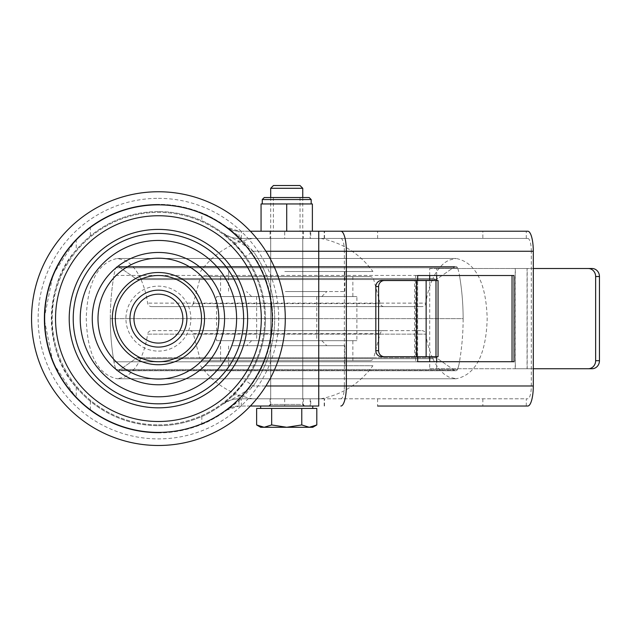 <?xml version="1.0" encoding="UTF-8"?>
<svg xmlns="http://www.w3.org/2000/svg" width="631" height="631" viewBox="0 0 631 631"><rect width="100%" height="100%" fill="white"/><g stroke="black" fill="none" stroke-linecap="round" stroke-linejoin="round"><path stroke-width="0.47" stroke-dasharray="3.15 2.37" d="M303.353 398.808L270.076 398.808L303.353 398.808L303.353 406.025L270.076 406.025L303.353 406.025M270.076 398.808L270.076 406.025M303.353 231.214L270.076 231.214L303.353 231.214L303.353 238.431L270.076 238.431L303.353 238.431M270.076 231.214L270.076 238.431M158.42 294.164A24.459 24.459 0 0 1 182.872 318.623A24.459 24.459 0 0 1 158.42 343.083A24.459 24.459 0 0 1 133.961 318.623A24.459 24.459 0 0 1 158.42 294.164A24.459 24.459 0 0 0 133.961 318.623A24.459 24.459 0 0 0 158.42 343.083M158.42 361.721A43.097 43.097 0 0 0 201.518 318.623A43.097 43.097 0 0 0 158.42 275.518A43.097 43.097 0 0 0 115.315 318.623A43.097 43.097 0 0 0 158.42 361.721M158.42 198.339A120.284 120.284 0 0 1 278.697 318.623A120.284 120.284 0 0 1 158.42 438.9A120.284 120.284 0 0 1 38.136 318.623A120.284 120.284 0 0 1 158.42 198.339M158.42 425.673C173.525 425.633 187.991 422.573 201.817 416.476C207.134 414.393 214.075 410.324 222.648 404.266L232.618 395.787L245.672 380.635A107.049 107.049 0 0 0 245.672 256.604L232.618 241.452L222.648 232.981C214.114 226.947 207.173 222.869 201.817 220.763C187.991 214.674 173.525 211.606 158.42 211.574A107.049 107.049 0 0 1 265.47 318.623A107.049 107.049 0 0 1 158.42 425.673A107.049 107.049 0 0 1 51.371 318.623A107.049 107.049 0 0 1 158.42 211.574A107.049 107.049 0 0 1 265.47 318.623A107.049 107.049 0 0 1 158.42 425.673C132.904 425.389 110.22 417.249 90.351 401.245C86.384 398.145 81.675 393.468 76.225 387.205C43.681 352.997 43.681 284.242 76.225 250.034C81.667 243.779 86.376 239.102 90.351 236.002C110.22 219.998 132.904 211.85 158.42 211.574M232.618 241.452A9.22 5.655 -46.1 0 0 239.007 241.689L239.007 238.431A27.267 27.267 0 0 1 222.648 232.981A27.267 27.267 0 0 0 239.007 238.431L527.768 238.431L239.007 238.431C232.736 238.313 227.278 236.491 222.648 232.981L239.007 241.689L253.189 251.264L251.556 252.424L237.619 236.254L226.979 227.207L239.007 236.302L253.189 251.264L245.672 256.604M265.927 251.264L253.189 251.264A116.27 116.27 0 0 1 253.189 385.983L251.556 384.815A114.266 114.266 0 0 0 251.556 252.424A114.266 114.266 0 0 1 272.687 318.623M201.817 416.476L201.817 424.324C187.912 430.003 173.438 432.858 158.42 432.89A114.266 114.266 0 0 1 44.154 318.623A114.266 114.266 0 0 1 158.42 204.357A114.266 114.266 0 0 1 272.687 318.623A114.266 114.266 0 0 1 158.42 432.89C133.322 432.669 110.638 425.176 90.351 410.402C86.581 407.76 81.872 403.627 76.225 398.003L53.114 362.983L44.154 318.623L53.114 274.264L76.225 239.244C81.841 233.644 86.55 229.51 90.351 226.845C110.638 212.071 133.322 204.578 158.42 204.357C173.438 204.389 187.912 207.236 201.817 212.915L201.817 220.763M158.42 424.868A106.253 106.253 0 0 0 264.665 318.623A106.253 106.253 0 0 0 158.42 212.371A106.253 106.253 0 0 0 52.168 318.623A106.253 106.253 0 0 0 158.42 424.868A106.253 106.253 0 0 0 264.665 318.623A106.253 106.253 0 0 0 158.42 212.371A106.253 106.253 0 0 0 52.168 318.623A106.253 106.253 0 0 0 158.42 424.868M201.817 424.324C208.183 422.084 216.567 417.32 226.979 410.04L237.619 400.993L251.556 384.815M241.326 238.431L241.326 231.214L239.007 231.214L226.979 227.207C216.543 219.911 208.151 215.147 201.817 212.915M381.613 356.712L438.056 356.712M417.635 356.712L417.635 280.535L438.056 280.535M417.635 280.535L417.533 356.712M416.965 356.712L416.965 280.535L417.533 280.535M416.965 280.535L414.567 280.535L414.567 356.712M381.613 280.535L414.567 280.535M324.2 238.431L324.2 231.214L310.736 231.214L310.736 238.431M377.622 238.431L377.622 231.214L482.857 231.214L482.857 238.431M232.618 395.787A9.22 5.655 46.1 0 1 239.007 395.55L222.648 404.266C227.255 400.764 232.705 398.942 239.007 398.808L239.007 395.55L253.189 385.983L318.742 385.983L318.742 251.264L253.189 251.264A116.27 116.27 0 0 1 253.189 385.983L239.007 400.937L226.979 410.04L239.007 406.025L318.742 406.025M310.736 398.808L527.768 398.808L239.007 398.808L324.515 398.808L310.736 398.808L310.736 406.025M377.622 398.808L377.622 406.025L527.768 406.025M526.286 238.431L526.286 231.214L482.857 231.214M241.326 231.214L284.684 231.214L284.684 238.431M324.2 231.214L284.684 231.214M531.31 385.983L531.31 251.264L344.376 251.264L344.376 385.983L531.31 385.983A12.833 3.534 90 0 1 527.768 398.808M527.768 238.431A12.833 3.534 90 0 1 531.31 251.264M526.286 231.214L527.768 231.214M250.373 406.025L239.007 406.025A20.05 20.05 0 0 0 226.979 410.04A20.05 20.05 0 0 1 239.007 406.025L239.007 400.937A2.003 1.23 46.1 0 0 237.619 400.993M237.619 236.254A2.003 1.23 -46.1 0 0 239.007 236.302L239.007 231.214A20.05 20.05 0 0 1 226.979 227.207A20.05 20.05 0 0 0 239.007 231.214L250.373 231.214M318.742 231.214L310.736 231.214M514.028 361.721L415.687 361.721L415.687 275.518L514.028 275.518M239.007 398.808A27.267 27.267 0 0 0 222.648 404.266A27.267 27.267 0 0 1 239.007 398.808M265.927 385.983L253.189 385.983L245.672 380.635A107.049 107.049 0 0 0 265.47 318.623M415.687 361.721L417.675 361.721M415.687 275.518L417.675 275.518M429.703 356.712L429.703 280.535M429.703 275.518L429.703 268.506L515.338 268.506L515.338 368.741L592.036 368.741M436.699 275.518L436.699 268.506L429.703 268.506M533.298 368.741L429.703 368.741L429.703 361.721M436.699 368.741L436.699 361.721M429.703 368.741L515.338 368.741M527.185 368.741L527.185 268.506L592.036 268.506M533.298 268.506L527.066 268.506L527.066 368.741M515.212 368.741L515.212 268.506L436.699 268.506M527.185 268.506L515.338 268.506M515.212 268.506L527.066 268.506M421.871 330.652A4.007 4.007 0 0 1 425.846 334.122A89.847 89.847 0 0 0 432.858 358.716L140.579 358.716L432.858 358.716L436.329 357.714L137.108 357.714L118.967 370.381L454.47 370.381L118.967 370.381A2.003 2.003 0 0 1 117.816 370.744A2.003 2.003 0 0 0 118.967 370.381L137.108 357.714L436.329 357.714L454.47 370.381A2.003 2.003 0 0 0 455.621 370.744A2.003 2.003 0 0 1 454.47 370.381L436.329 357.714L137.108 357.714L436.329 357.714L432.945 358.692L140.492 358.692L137.108 357.714L140.579 358.716A89.847 89.847 0 0 0 147.591 334.122L425.846 334.122L147.591 334.122A4.007 4.007 0 0 1 151.566 330.652L421.871 330.652L151.566 330.652M140.492 358.692L432.945 358.692C435.611 364.915 439.515 370.184 444.642 374.514L448.799 377.07L456.118 378.766L286.719 378.766L456.118 378.766C481.918 373.623 486.517 340.764 487.187 318.623C486.517 296.475 481.918 263.624 456.118 258.481L117.319 258.481L456.118 258.481L448.799 260.169L444.642 262.733C439.515 267.055 435.611 272.332 432.945 278.555L286.719 278.555L432.945 278.555L436.329 279.533L137.108 279.533L436.329 279.533L454.47 266.858L118.967 266.858L454.47 266.858A2.003 2.003 0 0 1 455.621 266.503A2.003 2.003 0 0 0 454.47 266.858L436.329 279.533L137.108 279.533L118.967 266.858A2.003 2.003 0 0 0 117.816 266.503A2.003 2.003 0 0 1 118.967 266.858L137.108 279.533L436.329 279.533L432.858 278.531A89.847 89.847 0 0 0 425.846 303.125L147.591 303.125L425.846 303.125A4.007 4.007 0 0 1 421.871 306.595L151.566 306.595A4.007 4.007 0 0 1 147.591 303.125A89.847 89.847 0 0 0 140.579 278.531L432.858 278.531L140.579 278.531L137.108 279.533L140.492 278.555L286.719 278.555L140.492 278.555C137.818 272.332 133.922 267.055 128.795 262.733L124.638 260.169L117.319 258.481C91.519 263.624 86.92 296.475 86.25 318.623C86.92 340.764 91.519 373.623 117.319 378.766L286.719 378.766L117.319 378.766L124.638 377.07L128.795 374.514C133.922 370.184 137.818 364.915 140.492 358.692M457.491 267.789A2.003 2.003 0 0 0 455.621 266.503L117.816 266.503A2.003 2.003 0 0 0 115.946 267.789A2.003 2.003 0 0 1 117.816 266.503L455.621 266.503A2.003 2.003 0 0 1 457.491 267.789L115.946 267.789L457.491 267.789A35.123 35.123 0 0 1 459.471 275.439L113.966 275.439A35.123 35.123 0 0 1 115.946 267.789A35.123 35.123 0 0 0 113.966 275.439L459.471 275.439A35.123 35.123 0 0 0 457.491 267.789M110.307 318.623A256.62 256.62 0 0 1 113.966 275.439A256.62 256.62 0 0 0 113.966 361.8L459.471 361.8A35.123 35.123 0 0 1 457.491 369.458A2.003 2.003 0 0 1 455.621 370.744A2.003 2.003 0 0 0 457.491 369.458L115.946 369.458A2.003 2.003 0 0 0 117.816 370.744L455.621 370.744L117.816 370.744A2.003 2.003 0 0 1 115.946 369.458L457.491 369.458A35.123 35.123 0 0 0 459.471 361.8L113.966 361.8A35.123 35.123 0 0 0 115.946 369.458A35.123 35.123 0 0 1 113.966 361.8L459.471 361.8L113.966 361.8A256.62 256.62 0 0 1 110.307 318.623L463.13 318.623A256.62 256.62 0 0 0 459.471 275.439A256.62 256.62 0 0 1 459.471 361.8A256.62 256.62 0 0 0 463.13 318.623L110.307 318.623M189.418 330.652A4.007 4.007 0 0 1 193.291 333.625L380.146 333.625L193.291 333.625L199.719 357.745L373.71 357.745L380.146 333.625A4.007 4.007 0 0 1 384.019 330.652L189.418 330.652L384.019 330.652M369.837 360.719L203.6 360.719A4.007 4.007 0 0 1 199.719 357.745L373.71 357.745A4.007 4.007 0 0 1 369.837 360.719L203.6 360.719M220.566 360.719L352.871 360.719L220.566 360.719L220.566 340.677L352.871 340.677L220.566 340.677M352.871 360.719L352.871 340.677M151.566 306.595L421.871 306.595M189.418 306.595L384.019 306.595L189.418 306.595A4.007 4.007 0 0 0 193.291 303.614L380.146 303.614L193.291 303.614L199.719 279.501L373.71 279.501L380.146 303.614A4.007 4.007 0 0 0 384.019 306.595M203.6 276.52L369.837 276.52A4.007 4.007 0 0 1 373.71 279.501L199.719 279.501A4.007 4.007 0 0 1 203.6 276.52L369.837 276.52M220.566 276.52L352.871 276.52L220.566 276.52L220.566 296.57L352.871 296.57L220.566 296.57M352.871 276.52L352.871 296.57M356.886 296.57L216.551 296.57L356.886 296.57L356.886 340.677L216.551 340.677L216.551 296.57M216.551 340.677L356.886 340.677M285.922 296.57L321.802 296.57L285.922 296.57M285.811 291.561L326.811 291.561L285.811 291.561M286.04 296.57L316.786 296.57L286.04 296.57M286.04 318.623L316.786 318.623L286.04 318.623M287.081 318.623L270.683 318.623L287.081 318.623M287.081 238.431L270.683 238.431L287.081 238.431M285.946 238.431L320.8 238.431L285.946 238.431M284.77 271.511L372.921 271.511L284.77 271.511M285.401 271.511L344.857 271.511L285.401 271.511M285.401 291.561L344.857 291.561L285.401 291.561M253.37 340.677L321.802 340.677L253.37 340.677M248.606 345.685L326.811 345.685L248.606 345.685M258.134 340.677L316.786 340.677L258.134 340.677M258.134 318.623L316.786 318.623L258.134 318.623M301.965 318.623L270.683 318.623L301.965 318.623M301.965 398.808L270.683 398.808L301.965 398.808M254.325 398.808L320.8 398.808L254.325 398.808M204.783 365.735L372.921 365.735L204.783 365.735M231.459 365.735L344.857 365.735L231.459 365.735M231.459 345.685L344.857 345.685L231.459 345.685M271.44 406.025L304.363 406.025L271.44 406.025M264.152 406.025L312.779 406.025L264.152 406.025M316.809 408.431L256.628 408.431M273.452 185.514L299.985 185.514M270.683 188.283L302.754 188.283M309.285 408.431L286.719 408.431L309.285 408.431M286.719 408.431L264.152 408.431L286.719 408.431M312.779 427.274L260.658 427.274M260.327 426.643L264.152 427.274L271.669 424.947L286.719 427.274L301.768 424.947L309.285 427.274L316.809 424.947M271.669 408.431L271.669 424.947M301.768 408.431L301.768 424.947M286.719 231.214L312.377 231.214L261.06 231.214L286.719 231.214L286.719 203.955L261.06 203.955L261.06 231.214M309.174 197.535L264.263 197.535M312.377 231.214L312.377 203.955L286.719 203.955M158.42 351.096A32.473 32.473 0 0 0 190.893 318.623A32.473 32.473 0 0 0 158.42 286.143A32.473 32.473 0 0 0 125.94 318.623A32.473 32.473 0 0 0 158.42 351.096M482.857 398.808L482.857 406.025M526.286 406.025L526.286 398.808M76.225 387.205L76.225 398.003M76.225 239.244L76.225 250.034M90.351 226.845L90.351 236.002M90.351 401.245L90.351 410.402M284.684 398.808L284.684 406.025M324.2 406.025L324.2 398.808M241.326 406.025L241.326 398.808M158.42 432.89A114.266 114.266 0 0 1 44.154 318.623A114.266 114.266 0 0 1 158.42 204.357M340.843 238.431A12.833 3.534 -90 0 1 344.376 251.264L318.742 251.264L318.742 238.431M318.742 398.808L318.742 385.983L344.376 385.983A12.833 3.534 -90 0 1 340.843 398.808M300.608 404.424L270.683 404.424L300.608 404.424M262.259 199.546L311.178 199.546M310.152 398.808L310.152 406.025M324.515 406.025L324.515 398.808M324.515 238.431L324.515 231.214M226.979 227.207L231.711 230.962M231.711 406.285L226.979 410.04M310.152 231.214L310.152 238.431M251.635 296.57L246.626 291.561M256.651 296.57L256.651 340.677M302.754 238.431L302.754 398.808M252.637 238.431C230.978 242.698 213.601 253.725 200.516 271.511M228.58 271.511L228.58 291.561M344.857 271.511L344.857 291.561M320.8 238.431C342.459 242.698 359.836 253.725 372.921 271.511M270.683 238.431L270.683 398.808M316.786 296.57L316.786 340.677M321.802 296.57L326.811 291.561M321.802 340.677L326.811 345.685M320.8 398.808C342.459 394.541 359.836 383.522 372.921 365.735M344.857 365.735L344.857 345.685M228.58 365.735L228.58 345.685M252.637 398.808C230.978 394.541 213.601 383.522 200.516 365.735M251.635 340.677L246.626 345.685M270.683 197.535L270.683 404.424M302.754 197.535L302.754 404.424M300.04 197.535L300.04 231.214M273.397 197.535L273.397 231.214"/><path stroke-width="0.95" d="M158.42 347.089A28.466 28.466 0 0 1 129.954 318.623A28.466 28.466 0 0 1 158.42 290.157A28.466 28.466 0 0 1 186.886 318.623A28.466 28.466 0 0 1 158.42 347.089M158.42 294.164A24.459 24.459 0 0 0 133.961 318.623A24.459 24.459 0 0 0 158.42 343.083A24.459 24.459 0 0 0 182.872 318.623A24.459 24.459 0 0 0 158.42 294.164M158.42 396.804A78.181 78.181 0 0 0 236.601 318.623A78.181 78.181 0 0 0 158.42 240.443A78.181 78.181 0 0 0 80.232 318.623A78.181 78.181 0 0 0 158.42 396.804M158.42 364.726A46.11 46.11 0 0 0 204.523 318.623A46.11 46.11 0 0 0 158.42 272.513A46.11 46.11 0 0 0 112.31 318.623A46.11 46.11 0 0 0 158.42 364.726M158.42 403.824A85.201 85.201 0 0 0 243.621 318.623A85.201 85.201 0 0 0 158.42 233.423A85.201 85.201 0 0 0 73.22 318.623A85.201 85.201 0 0 0 158.42 403.824M158.42 361.721A43.097 43.097 0 0 0 201.518 318.623A43.097 43.097 0 0 0 158.42 275.518A43.097 43.097 0 0 0 115.315 318.623A43.097 43.097 0 0 0 158.42 361.721M158.42 445.486A126.87 126.87 0 0 0 285.283 318.623A126.87 126.87 0 0 0 158.42 191.753A126.87 126.87 0 0 0 31.55 318.623A126.87 126.87 0 0 0 158.42 445.486M435.989 356.712L435.989 280.535L438.056 280.535L438.056 356.712L381.613 356.712A6.01 5.782 -90 0 1 375.831 350.694L375.831 286.545A6.01 5.782 -90 0 1 381.613 280.535L384.374 280.535A6.01 5.782 90 0 0 378.592 286.545L375.831 286.545M416.531 356.712L416.531 280.535L384.374 280.535M416.531 280.535L426.138 280.535L426.138 356.712M435.989 280.535L426.138 280.535M250.373 231.214L527.768 231.214A20.05 5.529 90 0 1 533.298 251.264L346.364 251.264L346.364 385.983L533.298 385.983A20.05 5.529 90 0 1 527.768 406.025L377.622 406.025M533.298 385.983L533.298 251.264M417.675 356.712L417.675 361.721L514.028 361.721L514.028 275.518L417.675 275.518L417.675 280.535M265.927 385.983L318.742 385.983L318.742 406.025L250.373 406.025M377.622 231.214L318.742 231.214L318.742 251.264L265.927 251.264M512.033 275.518L512.033 361.721M375.831 350.694L378.592 350.694L378.592 286.545M378.592 350.694A6.01 5.782 90 0 0 384.374 356.712M429.703 280.535L429.703 275.518M436.699 280.535L436.699 275.518M429.703 361.721L429.703 356.712M436.699 361.721L436.699 356.712M588.226 268.506L592.036 268.506A8.022 7.414 90 0 1 599.45 276.52L595.64 276.52A8.022 7.414 -90 0 0 588.226 268.506L533.298 268.506M599.45 360.719A8.022 7.414 90 0 1 592.036 368.741L588.226 368.741A8.022 7.414 -90 0 0 595.64 360.719L599.45 360.719L599.45 276.52M595.64 360.719L595.64 276.52M588.226 368.741L533.298 368.741M270.683 188.283L302.754 188.283L299.985 185.514L273.452 185.514L270.683 188.283L270.683 197.535M260.327 426.643L256.628 424.947L260.658 427.274L264.152 427.274L256.628 424.947L256.628 408.431L316.809 408.431L316.809 424.947L309.285 427.274L312.779 427.274L316.809 424.947M309.285 427.274L286.719 427.274L271.669 424.947L264.152 427.274L286.719 427.274L301.768 424.947L309.285 427.274M301.768 408.431L301.768 424.947M271.669 408.431L271.669 424.947M264.263 197.535L309.174 197.535L311.178 199.546L262.259 199.546L264.263 197.535M261.06 231.214L261.06 203.955L312.377 203.955L312.377 231.214M286.719 231.214L286.719 203.955M158.42 384.776A66.152 66.152 0 0 0 224.573 318.623A66.152 66.152 0 0 0 158.42 252.463A66.152 66.152 0 0 0 92.26 318.623A66.152 66.152 0 0 0 158.42 384.776M158.42 258.197A60.426 60.426 0 0 1 218.839 318.623A60.426 60.426 0 0 1 158.42 379.05A60.426 60.426 0 0 1 97.994 318.623A60.426 60.426 0 0 1 158.42 258.197M158.42 229.416A89.208 89.208 0 0 1 247.628 318.623A89.208 89.208 0 0 1 158.42 407.831A89.208 89.208 0 0 1 69.213 318.623A89.208 89.208 0 0 1 158.42 229.416M158.42 204.846A113.777 113.777 0 0 1 272.198 318.623A113.777 113.777 0 0 1 158.42 432.401A113.777 113.777 0 0 1 44.643 318.623A113.777 113.777 0 0 1 158.42 204.846M158.42 421.5A102.877 102.877 0 0 0 261.297 318.623A102.877 102.877 0 0 0 158.42 215.747A102.877 102.877 0 0 0 55.544 318.623A102.877 102.877 0 0 0 158.42 421.5M340.843 406.025A20.05 5.529 -90 0 0 346.364 385.983L318.742 385.983L318.742 251.264L346.364 251.264A20.05 5.529 -90 0 0 340.843 231.214M302.754 404.424L304.363 406.025M260.658 406.025L260.658 408.431M302.754 188.283L302.754 197.535M312.779 406.025L312.779 408.431M270.683 404.424L269.074 406.025M262.259 203.955L262.259 199.546M311.178 203.955L311.178 199.546"/></g></svg>
